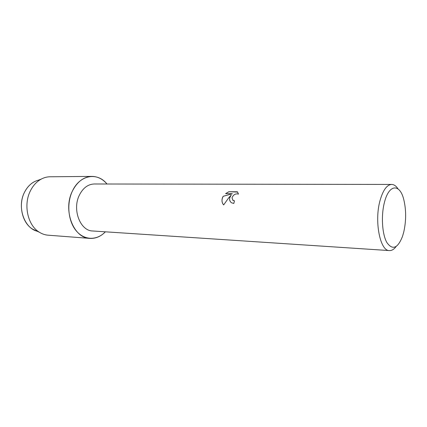 <?xml version="1.0" encoding="UTF-8"?>
<svg xmlns="http://www.w3.org/2000/svg" width="427" height="427" viewBox="0 0 427 427"><rect width="100%" height="100%" fill="white"/><g stroke="black" fill="none" stroke-linecap="round" stroke-linejoin="round"><path stroke-width="0.64" d="M38.179 231.434C24.472 229.144 16.525 206.94 24.617 192.049C28.011 185.622 32.655 181.651 38.542 180.13L41.206 179.116C44.072 177.589 47.029 176.81 50.076 176.778L91.938 176.404C97.73 176.484 102.747 179.02 106.985 184.005C97.537 171.878 79.79 174.696 72.393 191.104C77.223 181.662 83.74 176.762 91.938 176.404M396.107 246.544C393.998 249.347 391.772 250.692 389.429 250.585L92.691 230.98C80.287 230.964 72.019 209.657 79.331 195.214C82.998 187.96 87.978 184.218 94.276 183.989L391.66 184.437C394.009 184.485 396.139 185.98 398.049 188.915M229.726 197.813L231.194 195.07L228.712 197.792L223.657 204.939C221.944 202.905 221.549 200.487 222.483 197.685L223.182 196.281L232.384 193.719L225.573 193.634L228.915 191.702L237.375 191.787L238.485 194.082C235.528 193.372 233.372 194.627 232.005 197.85L233.014 200.391L234.471 200.829L233.825 203.444L231.61 202.82C229.934 201.699 229.304 200.028 229.726 197.813M389.429 250.585C380.083 251.199 374.137 221.09 380.083 200.402C383.056 190.068 386.915 184.747 391.66 184.437M384.481 202.217C389.04 183.93 399.859 183.439 403.75 199.468C406.269 209.913 406.264 220.812 403.734 232.16L402.501 236.403C397.74 248.407 392.53 250.462 386.878 242.563C382.096 234.226 380.937 215.491 384.481 202.217M234.466 200.855L232.635 200.066M237.668 192.075L228.915 191.702M230.761 202.131C229.091 200.039 229.24 197.69 231.215 195.091L231.194 195.07M228.941 191.728L225.627 193.634M232.384 193.719L223.209 196.308C221.474 199.521 221.624 202.398 223.657 204.933M105.373 231.818C97.137 240.545 84.509 240.593 76.369 230.996C68.187 221.496 66.35 203.716 72.393 191.104C62.641 210.121 73.556 238.245 89.846 238.389C95.632 238.698 100.809 236.51 105.373 231.818M36.823 231.071L32.612 229.128C22.081 223.011 17.966 204.528 24.617 192.049C27.013 187.389 30.216 183.968 34.213 181.79M89.846 238.389L48.107 235.192C45.065 234.957 42.166 233.98 39.412 232.267C27.696 225.467 23.09 204.64 30.52 190.618C33.199 185.377 36.759 181.544 41.206 179.116M32.612 229.128L39.412 232.267"/></g></svg>
